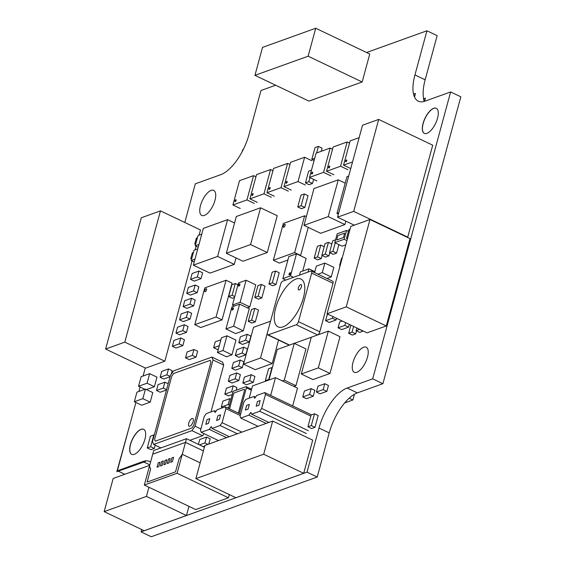 <?xml version="1.0" encoding="UTF-8"?>
<svg xmlns="http://www.w3.org/2000/svg" width="565" height="565" viewBox="0 0 565 565"><rect width="100%" height="100%" fill="white"/><g stroke="black" fill="none" stroke-linecap="round" stroke-linejoin="round"><path stroke-width="0.85" d="M424.386 133.389A13.885 5.89 115.5 0 1 423.185 123.495A13.885 5.89 115.5 0 1 436.342 108.332M437.55 118.226A13.885 5.89 115.5 0 1 424.329 133.368A13.885 5.89 115.5 0 1 423.065 123.438A13.885 5.89 115.5 0 1 436.286 108.303A13.885 5.89 115.5 0 1 437.55 118.226M214.982 200.307A13.885 5.89 115.5 0 1 201.762 215.449A13.885 5.89 115.5 0 1 200.497 205.519A13.885 5.89 115.5 0 1 213.718 190.384A13.885 5.89 115.5 0 1 214.982 200.307M131.758 454.394A13.885 5.89 115.5 0 1 130.557 444.5A13.885 5.89 115.5 0 1 143.715 429.336M144.923 439.231A13.885 5.89 115.5 0 1 131.702 454.366A13.885 5.89 115.5 0 1 130.437 444.443A13.885 5.89 115.5 0 1 143.658 429.308A13.885 5.89 115.5 0 1 144.923 439.231M269.046 188.604A1.038 0.438 115.5 0 1 270.035 187.474A1.038 0.438 115.5 0 1 270.127 188.216A1.038 0.438 115.5 0 1 269.138 189.346A1.038 0.438 115.5 0 1 269.046 188.604M234.998 200.857A1.038 0.438 115.5 0 1 235.986 199.728A1.038 0.438 115.5 0 1 236.085 200.469A1.038 0.438 115.5 0 1 235.097 201.599A1.038 0.438 115.5 0 1 234.998 200.857M345.646 161.039A1.038 0.438 115.5 0 1 346.628 159.909A1.038 0.438 115.5 0 1 346.726 160.651A1.038 0.438 115.5 0 1 345.738 161.781A1.038 0.438 115.5 0 1 345.646 161.039M311.598 173.293A1.038 0.438 115.5 0 1 312.586 172.163A1.038 0.438 115.5 0 1 312.678 172.904A1.038 0.438 115.5 0 1 311.696 174.034A1.038 0.438 115.5 0 1 311.598 173.293M286.067 182.481A1.038 0.438 115.5 0 1 287.055 181.351A1.038 0.438 115.5 0 1 287.147 182.092A1.038 0.438 115.5 0 1 286.158 183.222A1.038 0.438 115.5 0 1 286.067 182.481M252.025 194.734A1.038 0.438 115.5 0 1 253.007 193.604A1.038 0.438 115.5 0 1 253.106 194.346A1.038 0.438 115.5 0 1 252.117 195.476A1.038 0.438 115.5 0 1 252.025 194.734M328.625 167.169A1.038 0.438 115.5 0 1 329.607 166.039A1.038 0.438 115.5 0 1 329.706 166.781A1.038 0.438 115.5 0 1 328.717 167.911A1.038 0.438 115.5 0 1 328.625 167.169M350.794 226.424L369.983 219.517L346.246 306.873L327.064 313.773L350.794 226.424M346.246 306.873L386.262 325.963L409.992 238.607L369.983 219.517M386.262 325.963L367.073 332.863L327.064 313.773M275.551 271.016L279.216 272.768L276.024 284.534L272.62 285.763L268.947 284.011L272.146 272.238L275.551 271.016L272.351 282.79L268.947 284.011M276.024 284.534L272.351 282.79M239.609 304.147L249.285 308.758L243.289 330.829L235.626 333.583L225.958 328.971L231.954 306.901L239.609 304.147L233.613 326.217L225.958 328.971M243.289 330.829L233.613 326.217M249.779 306.922L240.111 302.303L232.455 305.065L238.451 282.994L246.107 280.24L255.776 284.852L249.779 306.922L247.301 307.812M234.433 306.011L232.455 305.065M246.107 280.24L240.111 302.303M272.697 421.059L312.713 440.149L303.702 473.315L263.693 454.225L195.871 478.626L204.883 445.46L272.697 421.059L263.693 454.225M303.702 473.315L235.88 497.716L195.871 478.626M356.55 330.843L355.731 333.837L352.327 335.059L348.662 333.315L350.879 325.136M355.731 333.837L352.066 332.086L348.662 333.315M353.598 326.436L352.066 332.086M363.217 331.019L359.778 332.382L356.105 330.631L356.833 327.975M363.182 331.154L359.51 329.409L356.105 330.631M226.064 280.233L232.067 283.093L222.073 319.875L200.794 327.538L194.791 324.67L204.784 287.889L226.064 280.233L216.07 317.014L194.791 324.67M222.073 319.875L216.07 317.014M349.184 398.198L352.878 399.964L354.425 394.285M344.685 402.909L352.878 399.964M236.029 257.923L234.27 264.385L217.596 256.432L193.343 265.162L203.336 228.38L227.589 219.651L217.596 256.432M234.56 222.97L227.589 219.651M234.27 264.385L210.018 273.114L193.343 265.162M230.979 399.271L229.736 398.671L228.133 404.561L221.325 407.005L222.928 401.122L229.736 398.671M229.383 405.154L228.133 404.561M228.769 407.4L227.42 407.888M222.758 407.69L221.325 407.005M152.494 441.512L170.482 375.308L173.61 370.866L211.91 357.08L213.04 359.997L195.052 426.201L191.923 430.643L153.624 444.422L152.494 441.512M160.919 447.904L153.624 444.422M204.043 433.673L202.595 435.735L189.868 440.312M202.595 435.735L191.923 430.643M200.879 428.976L195.052 426.201M213.04 359.997L223.712 365.082L222.582 362.172L211.91 357.08M223.712 365.082L210.978 411.927M226.968 335.801L235.965 340.095L231.968 354.813L226.438 356.798L217.433 352.504L221.431 337.792L226.968 335.801L222.97 350.512L217.433 352.504M231.968 354.813L222.97 350.512M198.407 444.387L199.728 439.499L206.543 437.049L204.94 442.939L199.48 444.902M204.707 446.089L203.153 446.654M207.934 444.365L204.94 442.939M208.782 444.062L210.208 438.8L206.543 437.049M240.224 360.053L243.896 361.805L242.293 367.688L235.485 370.139L231.82 368.387L233.416 362.504L240.224 360.053L238.628 365.936L231.82 368.387M242.293 367.688L238.628 365.936M243.727 347.178L247.392 348.93L245.789 354.813L238.981 357.264L235.315 355.512L236.912 349.629L243.727 347.178L242.124 353.061L235.315 355.512M245.789 354.813L242.124 353.061M260.571 207.779L277.245 215.731L267.252 252.513L242.992 261.242L226.325 253.29L236.318 216.508L260.571 207.779L250.578 244.56L226.325 253.29M267.252 252.513L250.578 244.56M345.844 221.148L344.911 224.566L328.244 216.614L303.984 225.343L313.978 188.562L338.237 179.832L328.244 216.614M345.201 183.159L338.237 179.832M344.911 224.566L320.659 233.296L303.984 225.343M251.227 374.68L254.893 376.431L253.297 382.314L246.488 384.765L242.816 383.014L244.419 377.13L251.227 374.68L249.624 380.563L242.816 383.014M253.297 382.314L249.624 380.563M338.364 214.142L336.966 213.478L346.959 176.697L348.711 176.061M338.718 212.843L336.966 213.478M150.594 462.008A36.718 15.573 -64.5 0 0 149.704 461.492A36.718 15.573 -64.5 0 0 142.888 461.534L117.471 470.779L143.009 461.591A36.718 15.573 115.5 0 1 145.48 460.962L145.473 461.464L116.849 471.669L130.515 422.281M145.48 460.962L145.36 461.407M145.473 461.464L116.849 471.669M228.5 408.403L232.752 392.753A1.631 0.692 115.5 0 1 234.002 390.973L245.916 386.686A1.631 0.692 115.5 0 1 246.22 386.686A1.631 0.692 115.5 0 1 246.368 387.851L239.376 413.587M194.212 261.955L191.231 260.529L194.028 250.231L197.764 248.89M194.967 259.187L191.231 260.529M198.209 247.244L195.229 245.817L198.025 235.52L201.762 234.178M198.958 244.476L195.229 245.817M287.882 260.027L279.35 263.092L273.347 260.232L283.34 223.45L304.62 215.795L294.626 252.576L273.347 260.232M308.25 227.377L300.629 255.437L300.206 255.592M300.629 255.437L294.626 252.576M306.357 216.621L304.62 215.795M192.072 260.931L164.825 361.219L145.636 368.126L105.62 349.036L141.285 217.772L160.474 210.872L124.809 342.129L105.62 349.036M164.825 361.219L124.809 342.129M160.474 210.872L200.483 229.962L199.078 235.146M196.069 246.22L195.08 249.857M347.645 238.02L346.493 238.437L348.888 229.609L350.039 229.192M347.411 238.875L346.493 238.437M345.794 244.829L342.122 246.149L334.791 242.646L337.185 233.818L346.55 230.449L344.149 239.278L334.791 242.646M346.938 240.612L344.149 239.278M348.414 231.346L346.55 230.449M249.172 398.184L252.506 385.916L275.487 377.646L297.494 388.141L292.67 405.896M275.487 377.646L270.663 395.394M314.592 272.584L316.344 266.143L324.861 263.078L333.859 267.372L331.26 276.935L326.958 278.481M331.26 276.935L322.262 272.641L317.954 274.187M324.861 263.078L322.262 272.641M338.894 244.61L336.578 253.12L333.173 254.342L329.508 252.597L332.707 240.824L335.561 239.8M335.229 242.858L332.912 251.369L329.508 252.597M336.578 253.12L332.912 251.369M184.36 324.741L188.025 326.485L186.429 332.375L182.756 330.624L175.948 333.075L177.551 327.192L184.36 324.741L182.756 330.624M186.429 332.375L179.621 334.826L175.948 333.075M187.954 311.499L191.62 313.25L190.024 319.133L186.358 317.382L179.55 319.832L181.146 313.949L187.954 311.499L186.358 317.382M190.024 319.133L183.215 321.584L179.55 319.832M180.758 337.983L184.43 339.727L182.827 345.618L179.162 343.866L172.353 346.317L173.949 340.427L180.758 337.983L179.162 343.866M182.827 345.618L176.019 348.061L172.353 346.317M191.556 298.256L195.222 300.008L193.618 305.891L189.953 304.139L183.145 306.59L184.741 300.707L191.556 298.256L189.953 304.139M193.618 305.891L186.81 308.342L183.145 306.59M329.776 252.725L328.922 255.874L325.518 257.103L321.852 255.352L325.045 243.579L328.449 242.357L325.256 254.123L321.852 255.352M328.922 255.874L325.256 254.123M331.853 243.981L328.449 242.357M195.151 285.014L198.816 286.766L197.22 292.649L193.555 290.897L186.74 293.348L188.343 287.465L195.151 285.014L193.555 290.897M197.22 292.649L190.412 295.099L186.74 293.348M314.684 158.377L311.824 159.401L315.023 147.635L318.427 146.406L316.654 152.938M314.105 160.488L311.824 159.401M318.427 146.406L322.099 148.157L321.245 151.286M247.223 334.303L250.888 336.055L249.292 341.938L242.484 344.389L238.811 342.644L240.415 336.754L247.223 334.303L245.62 340.194L238.811 342.644M249.292 341.938L245.62 340.194M311.174 388.614L314.839 390.366L313.243 396.249L309.578 394.497L302.769 396.948L304.365 391.065L311.174 388.614L309.578 394.497M313.243 396.249L306.435 398.699L302.769 396.948M324.79 383.713L328.463 385.464L326.86 391.347L320.051 393.798L316.386 392.046L317.982 386.163L324.79 383.713L323.194 389.596L316.386 392.046M326.86 391.347L323.194 389.596M198.951 271.038L202.616 272.789L201.02 278.672L197.347 276.921L190.539 279.371L192.142 273.488L198.951 271.038L197.347 276.921M201.02 278.672L194.205 281.123L190.539 279.371M313.617 179.366L312.502 183.47L309.097 184.691L305.432 182.94L308.631 171.174L311.485 170.143M309.952 177.622L308.836 181.718L305.432 182.94M312.502 183.47L308.836 181.718M336.535 318.293L336.069 320.002L329.261 322.453L325.595 320.708L327.192 314.818L328.371 314.394M336.069 320.002L332.404 318.257L325.595 320.708M332.87 316.541L332.404 318.257M166.498 389.984L160.17 392.258L156.505 390.514L158.101 384.624L164.909 382.18L163.313 388.063L156.505 390.514M166.59 389.624L163.313 388.063M168.193 383.741L164.909 382.18M170.093 376.742L163.772 379.023L160.1 377.272L161.703 371.389L168.511 368.938L166.908 374.821L160.1 377.272M170.192 376.382L166.908 374.821M171.195 374.291L172.177 370.682L168.511 368.938M314.507 413.799L318.173 415.543L314.98 427.317L311.576 428.538L307.904 426.794L311.103 415.021L314.507 413.799L311.308 425.565L307.904 426.794M314.98 427.317L311.308 425.565M304.358 193.95L308.031 195.695L304.832 207.468L301.428 208.69L297.762 206.945L300.954 195.172L304.358 193.95L301.166 205.716L297.762 206.945M304.832 207.468L301.166 205.716M234.51 297.48L232.363 298.256L228.698 296.505L231.89 284.739L235.301 283.51L232.102 295.283L228.698 296.505M234.765 296.554L232.102 295.283M237.964 284.781L235.301 283.51M193.95 349.495L197.616 351.246L196.02 357.129L189.211 359.58L185.539 357.829L187.142 351.946L193.95 349.495L192.354 355.378L185.539 357.829M196.02 357.129L192.354 355.378M232.272 394.525L228.493 395.881L224.821 394.137L226.424 388.247L233.232 385.803L231.629 391.686L224.821 394.137M232.914 392.294L231.629 391.686M236.177 390.189L236.897 387.548L233.232 385.803M218.365 349.085L217.299 349.474L213.627 347.722L215.23 341.839L220.887 339.798M219.291 345.688L213.627 347.722M261.348 284.421L265.02 286.173L261.821 297.939L258.417 299.168L254.751 297.416L257.944 285.65L261.348 284.421L258.156 296.194L254.751 297.416M261.821 297.939L258.156 296.194M254.857 308.328L258.523 310.079L255.323 321.852L251.919 323.074L248.254 321.323L251.453 309.556L254.857 308.328L251.658 320.101L248.254 321.323M255.323 321.852L251.658 320.101M236.728 372.928L240.393 374.673L238.797 380.563L231.989 383.014L228.324 381.262L229.92 375.379L236.728 372.928L235.132 378.811L228.324 381.262M238.797 380.563L235.132 378.811M155.206 445.178L154.309 448.462L150.904 449.691L147.239 447.939L150.438 436.166L153.842 434.944L150.643 446.71L147.239 447.939M154.309 448.462L150.643 446.71M154.231 435.128L153.842 434.944M349.283 324.374L348.527 327.135L344.862 325.384L338.054 327.834L339.657 321.951L342.249 321.019M345.611 322.622L344.862 325.384M348.527 327.135L341.719 329.586L338.054 327.834M322.121 255.479L321.259 258.636L317.855 259.858L314.189 258.106L317.389 246.34L320.793 245.111L317.594 256.884L314.189 258.106M321.259 258.636L317.594 256.884M324.19 246.736L320.793 245.111M269.102 379.468L265.373 380.535L268.573 368.768L271.977 367.54L268.778 379.313M266.27 380.965L265.373 380.535M311.393 271.059L332.736 281.243A2.853 1.215 115.5 0 1 332.997 283.284L319.804 331.832A2.853 1.215 115.5 0 1 317.615 334.946L289.527 345.053A2.853 1.215 115.5 0 1 288.998 345.053L267.655 334.868A2.853 1.215 115.5 0 1 267.393 332.827L280.586 284.28A2.853 1.215 115.5 0 1 282.775 281.165L310.863 271.059A2.853 1.215 115.5 0 1 311.393 271.059A2.853 1.215 115.5 0 1 311.654 273.1L298.461 321.655A2.853 1.215 115.5 0 1 296.272 324.762L268.184 334.868A2.853 1.215 115.5 0 1 267.655 334.868M229.319 494.587L228.451 497.779L177.099 473.279L144.329 485.067L153.722 450.496L186.492 438.701L177.099 473.279M204.396 447.247L186.492 438.701M228.451 497.779L195.681 509.566L144.329 485.067M268.961 379.991L277.253 349.488L294.273 343.365L284.28 380.146L282.26 380.874M294.273 343.365L305.94 348.93L295.947 385.711L293.927 386.439M295.947 385.711L284.28 380.146M328.314 331.111L339.989 336.684L329.995 373.465L312.968 379.588L301.3 374.023L311.294 337.241L328.314 331.111L318.321 367.893L301.3 374.023M329.995 373.465L318.321 367.893M145.452 389.094L152.783 392.597L150.191 402.16L141.681 405.225L134.343 401.722L136.942 392.159L145.452 389.094L142.853 398.657L134.343 401.722M150.191 402.16L142.853 398.657M144.88 389.299L138.538 386.276L141.137 376.714L149.647 373.649L147.048 383.211L138.538 386.276M149.647 373.649L156.985 377.152L154.386 386.714L146.441 389.568M154.386 386.714L147.048 383.211M205.801 424.329L207.065 419.661L209.77 418.686L208.499 423.362L205.801 424.329M216.607 420.445L217.878 415.769L220.576 414.795L219.312 419.47L216.607 420.445M260.154 400.557L258.883 405.225L256.185 406.2L257.449 401.531L260.154 400.557M249.349 404.448L248.077 409.117L245.372 410.091L246.644 405.416L249.349 404.448M188.95 506.353L186.464 515.499L146.448 496.409L104.165 511.629L113.177 478.463L149.697 465.32M148.934 487.263L146.448 496.409M186.464 515.499L144.174 530.719L104.165 511.629M315.729 28.25L369.75 54.021L362.158 81.974L308.137 56.203L254.942 75.343L262.534 47.389L315.729 28.25L308.137 56.203M362.158 81.974L308.963 101.114L254.942 75.343M362.518 125.239L378.691 119.42L353.711 211.367L337.538 217.186L362.518 125.239M353.711 211.367L407.732 237.138L432.712 145.191L378.691 119.42M354.269 225.174L337.538 217.186M407.732 237.138L407.266 237.307M278.587 340.088L272.21 363.556L255.189 369.687L243.522 364.114L253.516 327.333L270.536 321.21L260.543 357.991L243.522 364.114M272.21 363.556L260.543 357.991M288.821 256.574L296.484 253.812L290.488 275.882L282.825 278.637L288.821 256.574M302.727 271.045L306.152 258.431L296.484 253.812M285.826 280.071L282.825 278.637M293.482 277.316L290.488 275.882M314.846 271.659L308.9 268.82L308.01 272.09M299.499 275.148L300.389 271.885L308.9 268.82M424.541 101.326L425.396 98.19L423.475 98.783A36.718 15.573 115.5 0 0 424.294 101.396M424.4 101.368L425.276 98.133M414.498 96.834A36.718 15.573 115.5 0 1 413.622 94.08L415.423 93.437L414.618 96.89L415.423 93.437M117.358 470.723L135.897 402.464M138.891 391.46L140.099 387.018M143.086 376.007L145.276 367.949M184.804 222.476L195.299 183.83L220.837 174.642A36.718 15.573 -64.5 0 0 248.981 134.647L260.966 90.513L275.656 85.223M124.809 474.275L118.382 471.21M366.579 52.51L426.935 30.785L414.943 74.926A36.718 15.573 -64.5 0 0 418.284 101.177A36.718 15.573 -64.5 0 0 425.099 101.135L450.63 91.947L372.688 378.84L347.15 388.028A36.718 15.573 -64.5 0 0 319.006 428.023L307.014 472.156L141.052 531.884L141.688 529.532M367.49 357.151A13.885 5.89 115.5 0 1 354.269 372.286A13.885 5.89 115.5 0 1 353.005 362.363A13.885 5.89 115.5 0 1 366.226 347.221A13.885 5.89 115.5 0 1 367.49 357.151M141.052 531.884L151.258 536.75L317.219 477.03L329.211 432.889A36.718 15.573 115.5 0 1 357.355 392.894L382.893 383.706L460.835 96.82L450.63 91.947M423.672 98.713A36.718 15.573 115.5 0 1 425.148 79.792L437.141 35.659L426.935 30.785M382.893 383.706L372.688 378.84M317.219 477.03L307.014 472.156M242.208 151.575L242.745 149.598L243.331 149.386M289.054 274.074A1.222 0.523 115.5 0 1 290.219 272.74A1.222 0.523 115.5 0 1 290.332 273.615A1.222 0.523 115.5 0 1 289.167 274.95A1.222 0.523 115.5 0 1 289.054 274.074M261.673 408.439L259.681 411.264L251.58 414.18L250.86 412.33L248.875 415.155L240.768 418.072L240.054 416.221L243.861 402.209L245.846 399.384L253.953 396.468L254.667 398.318L256.651 395.493L264.759 392.576L265.479 394.427L261.673 408.439L308.356 430.714M306.371 433.532L259.681 411.264M268.876 422.429L251.58 414.18M266.172 423.404L248.875 415.155M258.071 426.321L240.768 418.072M255.465 397.188L253.953 396.468M311.442 414.851L264.759 392.576M310.821 416.059L265.479 394.427M204.283 416.447L206.267 413.622L214.375 410.706L215.088 412.556L217.08 409.738L225.188 406.821L225.901 408.672L222.094 422.684L220.11 425.502L212.002 428.418L211.282 426.568L209.297 429.393L201.189 432.31L200.476 430.459L204.283 416.447M215.887 411.426L214.375 410.706M240.605 414.173L225.188 406.821M240.245 415.508L225.901 408.672M241.912 432.133L222.094 422.684M237.406 433.758L220.11 425.502M229.298 436.674L212.002 428.418M226.6 437.649L209.297 429.393M218.493 440.566L201.189 432.31M273.552 168.448L287.592 163.398L280.996 187.672L266.955 192.722L273.552 168.448M289.972 164.528L287.592 163.398M288.334 191.168L280.996 187.672M274.293 196.225L266.955 192.722M239.504 180.701L253.551 175.644L246.954 199.918L232.914 204.975L239.504 180.701M255.931 176.781L253.551 175.644M254.292 203.421L246.954 199.918M240.245 208.471L232.914 204.975M352.553 161.922L343.555 165.157L350.152 140.883L359.149 137.648M350.745 168.589L343.555 165.157M316.103 153.136L330.151 148.079L323.554 172.353L309.507 177.41L316.103 153.136M332.531 149.216L330.151 148.079M330.892 175.856L323.554 172.353M316.845 180.913L309.507 177.41M290.572 162.325L304.613 157.268L298.023 181.542L283.976 186.598L290.572 162.325M311.951 160.771L304.613 157.268M305.354 185.045L298.023 181.542M291.314 190.101L283.976 186.598M256.531 174.571L270.571 169.521L263.975 193.795L249.935 198.852L256.531 174.571M272.952 170.658L270.571 169.521M271.313 197.298L263.975 193.795M257.266 202.348L249.935 198.852M333.131 147.006L347.171 141.956L340.575 166.23L326.535 171.287L333.131 147.006M349.551 143.093L347.171 141.956M347.913 169.733L340.575 166.23M333.866 174.783L326.535 171.287M152.727 454.175L185.497 442.381L182.255 454.295L179.049 458.907L175.531 471.853L147.105 482.079L150.622 469.134L149.492 466.09L152.727 454.175M203.393 450.919L185.497 442.381M200.158 462.841L182.255 454.295M165.058 460.355L166.76 459.741L165.566 464.155L163.864 464.769L165.058 460.355M168.469 459.126L170.171 458.519L168.97 462.933L167.268 463.54L168.469 459.126M171.873 457.904L173.575 457.29L172.374 461.704L170.672 462.318L171.873 457.904M161.654 461.577L163.356 460.969L162.162 465.376L160.46 465.991L161.654 461.577M158.249 462.806L159.952 462.191L158.758 466.605L157.056 467.22L158.249 462.806M275.692 307.939A26.52 11.251 115.5 0 1 300.94 279.032A26.52 11.251 115.5 0 1 303.356 297.988A26.52 11.251 115.5 0 1 278.107 326.902A26.52 11.251 115.5 0 1 275.692 307.939M298.398 287.825A2.945 1.25 115.5 0 1 301.202 284.619A2.945 1.25 115.5 0 1 301.463 286.723A2.945 1.25 115.5 0 1 298.666 289.93A2.945 1.25 115.5 0 1 298.398 287.825M344.671 233.119L343.471 237.533L336.662 239.984L337.863 235.57L344.671 233.119M283.397 226.085A1.631 0.692 115.5 0 1 284.951 224.305A1.631 0.692 115.5 0 1 285.099 225.477A1.631 0.692 115.5 0 1 283.545 227.25A1.631 0.692 115.5 0 1 283.397 226.085M195.829 243.614L194.763 243.995L196.366 238.112L197.425 237.731L195.829 243.614M195.617 244.398L194.763 243.995M191.832 258.325L190.765 258.706L192.368 252.823L193.428 252.442L191.832 258.325M191.62 259.116L190.765 258.706M340.229 265.324L339.607 265.543L341.606 258.191L342.228 257.965M340.102 265.776L339.607 265.543M229.517 408.883L233.43 394.497A1.631 0.692 115.5 0 1 234.68 392.724L244.038 389.356A1.631 0.692 115.5 0 1 244.341 389.349A1.631 0.692 115.5 0 1 244.49 390.521L238.359 413.1M193.746 425.339L191.874 428.009L155.276 441.173L154.598 439.429L171.788 376.163L173.66 373.5L210.258 360.329L210.936 362.08L193.746 425.339M188.731 423.164A4.259 1.808 115.5 0 1 192.778 418.524A4.259 1.808 115.5 0 1 193.166 421.568A4.259 1.808 115.5 0 1 189.113 426.208A4.259 1.808 115.5 0 1 188.731 423.164M204.841 290.523A1.631 0.692 115.5 0 1 206.395 288.75A1.631 0.692 115.5 0 1 206.543 289.916A1.631 0.692 115.5 0 1 204.989 291.695A1.631 0.692 115.5 0 1 204.841 290.523M239.878 284.802A1.222 0.523 115.5 0 1 238.713 286.137A1.222 0.523 115.5 0 1 238.6 285.261A1.222 0.523 115.5 0 1 239.765 283.927A1.222 0.523 115.5 0 1 239.878 284.802M233.38 308.709A1.222 0.523 115.5 0 1 232.215 310.044A1.222 0.523 115.5 0 1 232.102 309.168A1.222 0.523 115.5 0 1 233.267 307.833A1.222 0.523 115.5 0 1 233.38 308.709M251.34 390.224L246.368 387.851M289.527 345.053L268.184 334.868M317.615 334.946L296.272 324.762M319.804 331.832L298.461 321.655M332.997 283.284L311.654 273.1M425.148 79.792L414.943 74.926M357.355 392.894L347.15 388.028M329.211 432.889L319.006 428.023M149.824 464.847L143.913 462.022M251.602 389.25L246.22 386.686"/></g></svg>

